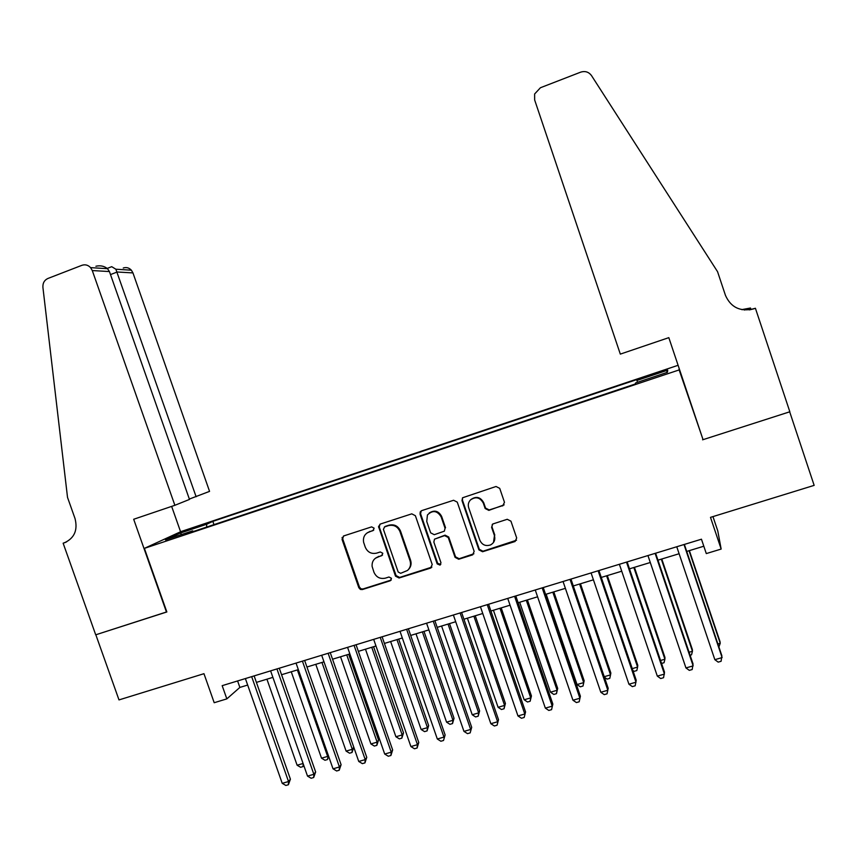 <?xml version="1.0" encoding="UTF-8"?>
<svg xmlns="http://www.w3.org/2000/svg" width="857" height="857" viewBox="0 0 857 857"><rect width="100%" height="100%" fill="white"/><g stroke="black" fill="none" stroke-linecap="round" stroke-linejoin="round"><path stroke-width="1.29" d="M374.123 528.169L371.617 526.873L343.743 535.925L342.061 539.449L358.815 587.698L360.379 589.423L362.361 589.552L390.278 580.767L391.478 578.304L388.971 577.007L385.35 578.154C380.058 579.236 376.255 577.264 373.941 572.208L372.131 566.477C371.777 561.796 373.727 558.603 377.98 556.889L381.611 555.732L382.8 553.258L380.304 551.962L376.684 553.119C371.392 554.233 367.589 552.262 365.275 547.205L363.614 542.267C362.843 537.232 364.739 533.75 369.303 531.822L372.924 530.654L374.123 528.169M656.805 372.731L648.063 375.977L665.321 370.385L656.805 372.731M502.684 505.93L504.484 502.298L499.727 488.361L496.032 486.497L462.534 497.788L462.009 500.584L478.913 549.862L482.577 551.737L515.078 541.506L516.685 537.96L510.943 521.174L507.248 519.288L492.754 524.002L491.597 527.323L494.446 535.625C495.496 539.781 494.189 542.877 490.504 544.945C485.63 546.477 482.084 544.913 479.845 540.253L468.704 507.783C467.815 504.848 468.383 502.256 470.397 500.006C475.721 496.299 480.016 497.328 483.294 503.08L485.148 508.512L488.833 510.376L504.141 504.859M701.883 436.192L679.151 369.924L144.383 548.373L166.847 611.962L95.834 634.78L118.994 699.912L203.966 673.688L214.196 702.719L226.826 698.884L222.177 685.664L701.454 539.203L706.286 553.579L721.155 549.069L717.78 530.922L712.97 516.6M702.601 439.812L789.683 411.821L814.15 485.373L710.496 517.36L721.155 549.069M415.377 515.7L411.767 513.846L380.401 524.023L378.537 526.552L395.495 576.15L399.073 578.004L430.482 568.127L432.228 564.57L415.377 515.7M421.805 510.59L453.599 500.263L457.252 502.127L474.157 551.362L472.668 554.843L458.709 559.246L455.078 557.371L448.232 537.489L444.601 535.625L434.488 539.171L433.846 542.074L440.959 562.728L440.016 565.106L437.199 563.906L420.059 514.179L420.209 511.94L421.805 510.59M189.118 529.883L204.855 524.205L194.764 527.259L184.276 531.179L189.118 529.883M679.065 368.178L679.151 369.924M678.101 365.296L180.913 531.597L144.383 548.373M637.469 382.297L636.922 380.454L637.479 379.372L212.836 521.367L206.655 524.27L206.655 527.076M636.922 380.454L667.71 370.16L667.442 372.292L635.68 382.897L635.069 384.075L185.905 533.997L192.643 530.837L165.497 539.899L180.238 533.097L206.655 524.27M226.826 698.884L239.874 687.421L247.662 685.054M256.414 682.386L272.89 677.373M281.567 674.727L298.322 669.638M306.945 667.014L323.978 661.829M332.537 659.215L349.86 653.945M358.365 651.363L375.977 645.996M384.407 643.436L402.319 637.983M410.674 635.433L428.896 629.895M437.188 627.367L455.699 621.732M463.926 619.225L482.759 613.494M490.911 611.02L510.054 605.192M518.131 602.728L537.596 596.804M545.588 594.372L565.384 588.352M573.312 585.942L593.43 579.814M601.271 577.425L621.732 571.201M629.488 568.834L650.292 562.503M657.972 560.167L679.119 553.729M686.714 551.426L703.811 546.22M237.593 680.951L239.874 687.421M213.982 524.623L212.836 521.367M193.254 531.544L192.643 530.837M181.727 534.479L180.238 533.097M667.71 370.16L666.489 372.613M373.759 530.108L367.182 532.861M375.398 558.239L382.533 555.079M343.411 536.053L342.746 538.967L359.458 587.12L361.022 588.845L362.993 588.973L391.274 580.018M379.951 524.216L379.308 527.119L396.073 575.583L399.641 577.447L431.896 567.098M384.622 526.862L383.422 529.358L398.173 572.015L400.68 573.312L407.514 570.451C410.321 567.816 411.156 564.592 410.042 560.767L399.951 531.544C397.616 526.455 393.781 524.484 388.457 525.62L384.386 526.959M408.264 569.734C410.91 567.098 411.692 563.938 410.589 560.242L410.042 560.767M385.222 526.402L389.057 525.17C394.37 524.023 398.194 525.994 400.519 531.072L410.589 560.242M434.488 539.171L445.083 535.143L448.714 537.007L455.538 556.846L459.17 558.721L473.9 553.772M421.194 510.868L420.594 513.739L437.691 563.37L440.787 564.388M441.13 516.835C437.177 510.547 432.614 509.926 427.439 514.971L426.743 521.474L430.653 532.829L434.274 534.693L444.365 531.169L445.051 528.223L441.13 516.835L441.623 516.385C438.548 510.836 434.403 509.722 429.196 513.032M444.365 531.169L445.051 528.223M441.623 516.385L445.533 527.751M470.825 499.588L470.825 499.599C476.138 495.903 480.434 496.921 483.691 502.663L485.555 508.083L489.218 509.947L503.048 505.512M493.514 542.438L494.446 535.625M492.293 524.366L491.982 526.862L494.821 535.143M462.534 497.788L462.448 500.177L479.331 549.348L482.984 551.222L516.514 540.221M266.923 679.194L297.111 765.215L303.089 763.491M303.796 765.505L303.035 766.587L300.603 767.283L297.111 765.215M303.174 763.737L303.035 766.587M251.669 676.655L288.52 781.53L282.221 783.33L245.391 678.573M254.133 675.905L290.416 779.195L288.52 781.53L288.391 784.744L285.874 785.462L282.221 783.33M290.416 779.195L288.391 784.744M189.354 499.063L209.558 491.372L132.953 272.912L117.227 272.001L110.489 274.583M196.135 496.76L115.856 269.216L131.378 270.191L132.953 272.912M166.472 612.091L133.681 519.267L174.871 505.298L92.277 270.555L90.585 267.63C88.078 264.995 85.175 264.224 81.897 265.316L47.928 278.461C44.339 280.153 42.668 283.131 42.914 287.395L67.521 497.414L75.02 518.517C77.933 530.065 74.43 538.142 64.479 542.76L63.139 543.209L95.716 634.823L166.815 611.877M63.139 543.209L66.653 541.838M180.581 531.747L171.646 506.391M174.871 505.298L189.483 499.427L109.428 271.551L92.277 270.555M123.247 268.027C126.333 267.02 129.043 267.738 131.378 270.191M95.909 266.238C100.344 265.242 104.222 266.056 107.521 268.691L109.428 271.551M110.757 267.041L111.721 266.677L115.856 269.216M620.318 354.112L534.65 99.958L534.618 93.991L540.435 87.735L580.607 72.181C585.127 70.756 588.759 71.902 591.523 75.62L717.566 271.701L725.461 295.386C730.914 307.502 740.341 311.98 753.732 308.841L755.413 308.263L789.843 411.778L703.051 439.662L668.824 337.647L620.318 354.112M749.2 309.88L755.413 308.263M741.755 309.623L750.496 308.017L744.626 310.009M750.914 309.302L750.496 308.017M742.119 309.698L748.643 308.541L744.369 309.998M749.8 309.805L753.732 308.841M291.251 671.781L321.504 758.177L327.631 756.41L297.368 669.928M328.692 756.452L327.428 759.559L324.985 760.266L321.504 758.177M327.428 759.559L328.36 755.478M315.783 664.314L346.099 751.096L352.281 749.307L321.953 662.44M352.034 752.489L352.281 749.307L353.791 747.229L352.034 752.489L349.56 753.196L346.099 751.096M340.529 656.783L370.899 743.94L377.134 742.151L378.558 740.062L348.692 654.298M378.558 740.062L376.834 745.354L377.134 742.151L346.742 654.898M376.834 745.354L374.348 746.061L370.899 743.94M365.478 649.199L395.913 736.741L402.19 734.931L403.508 732.864L373.588 646.724M403.508 732.864L401.858 738.156L402.19 734.931L371.745 647.281M401.858 738.156L399.341 738.873L395.913 736.741M276.94 668.931L313.866 774.289L307.513 776.11L270.608 670.87M279.286 668.214L315.644 771.975L313.866 774.289L313.683 777.524L311.145 778.252L307.513 776.11M315.644 771.975L313.683 777.524M302.425 661.143L339.436 766.983L333.019 768.815L296.04 663.093M304.653 660.458L341.097 764.69L339.436 766.983L339.201 770.25L336.64 770.979L333.019 768.815M341.097 764.69L339.201 770.25M328.135 653.291L365.221 759.613L358.751 761.455L321.686 655.262M330.245 652.638L366.764 757.352L365.221 759.613L364.943 762.901L362.361 763.641L358.751 761.455M366.764 757.352L364.943 762.901M354.07 645.364L391.242 752.167L384.707 754.042L347.567 647.346M356.062 644.753L392.656 749.939L391.242 752.167L390.899 755.499L388.296 756.238L384.707 754.042M392.656 749.939L390.899 755.499M390.631 641.539L421.13 729.468L427.472 727.647L428.661 725.611L398.676 639.086M428.661 725.611L427.075 730.903L427.472 727.647L396.962 639.611M427.075 730.903L424.547 731.632L421.13 729.468M342.093 537.468L342.457 539.171M380.24 637.362L417.477 744.669L410.899 746.554L373.673 639.376M382.104 636.794L418.773 742.473L417.477 744.669L417.091 748.022L414.467 748.772L410.899 746.554M418.773 742.473L417.091 748.022M416.009 633.816L446.561 722.14L452.957 720.298L454.028 718.284L423.99 631.384M454.028 718.284L452.517 723.576L452.957 720.298L422.383 631.877M452.517 723.576L449.968 724.315L446.561 722.14M406.636 629.306L443.958 737.106L437.316 739.002L400.015 631.32M408.371 628.77L445.115 734.931L443.519 740.491L440.862 741.241L437.316 739.002M445.115 734.931L443.519 740.491M441.591 626.028L472.218 714.749L478.656 712.885L479.62 710.903L449.518 623.617M479.62 710.903L478.174 716.195L478.656 712.885L448.029 624.067M478.174 716.195L475.592 716.945L472.218 714.749M433.256 621.164L470.664 729.468L463.958 731.385L426.582 623.2M434.874 620.672L471.693 727.325L470.172 732.885L467.493 733.646L463.958 731.385M471.693 727.325L470.172 732.885M467.397 618.176L498.088 707.293L504.58 705.418L505.416 703.468L475.26 615.787M505.416 703.468L504.045 708.76L504.58 705.418L473.889 616.194M504.045 708.76L501.452 709.5L498.088 707.293M460.123 612.948L497.606 721.765L490.847 723.704L453.385 615.015M461.612 612.498L498.506 719.655L497.06 725.215L494.36 725.986L490.847 723.704M498.506 719.655L497.06 725.215M493.428 610.248L524.173 699.773L530.729 697.887L531.447 695.959L501.216 607.881M531.447 695.959L530.14 701.251L530.729 697.887L499.974 608.256M530.14 701.251L527.516 702.001L524.173 699.773M487.237 604.667L524.795 713.999L517.971 715.949L480.434 606.745M488.586 604.26L525.566 711.91L524.184 717.47L521.463 718.252L517.971 715.949M525.566 711.91L524.184 717.47M519.685 602.257L550.494 692.188L557.104 690.281L557.693 688.385L527.398 599.911M557.693 688.385L556.461 693.677L557.104 690.281L526.284 600.254M556.461 693.677L553.815 694.438L550.494 692.188M514.586 596.311L552.219 706.157L545.341 708.128L507.73 598.411M515.796 595.936L552.851 704.1L551.565 709.66L548.812 710.442L545.341 708.128M552.851 704.1L551.565 709.66M546.166 594.201L577.029 684.539L583.703 682.622L584.163 680.747L553.815 591.876M584.163 680.747L583.006 686.039L583.703 682.622L552.819 592.176M583.006 686.039L580.339 686.811L577.029 684.539M542.181 587.881L579.9 698.241L572.958 700.233L535.261 589.991M543.263 587.548L580.393 696.227L579.182 701.787L576.407 702.569L572.958 700.233M580.393 696.227L579.182 701.787M604.239 676.698L610.538 674.888L610.859 673.045L580.457 583.767M604.421 677.255L607.099 679.108L609.788 678.337L610.538 674.888L579.589 584.024M570.034 579.364L607.827 690.26L600.821 692.263L563.049 581.496M570.966 579.086L608.181 688.267L607.045 693.827L604.249 694.631L600.821 692.263M632.262 668.621L637.597 667.089L637.79 665.278L607.324 575.583M632.916 670.528L634.084 671.352L636.794 670.57L637.597 667.089L606.595 575.808M598.132 570.783L636.012 682.204L628.942 684.229L591.084 572.937M598.925 570.537L636.215 680.244L635.176 685.804L632.348 686.618L628.942 684.229M660.554 660.468L664.903 659.215L664.957 657.437L634.437 567.334M661.561 663.447L664.036 662.729L664.903 659.215L633.837 567.516M626.499 562.106L664.454 674.084L657.319 676.119L619.386 564.281M627.142 561.913L664.507 672.156L663.554 677.716L660.704 678.53L657.319 676.119M689.092 652.241L692.445 651.277L692.37 649.531L661.775 559.01M690.099 655.23L691.524 654.823L692.445 651.277L661.325 559.15M655.123 553.365L693.152 665.878L685.954 667.935L647.946 555.561M655.616 553.215L693.056 663.982L692.188 669.542L689.317 670.367L685.954 667.935M717.898 643.939L720.234 643.275L720.009 641.561L689.371 550.612M718.905 646.949L720.234 643.275L689.049 550.708M684.004 544.538L722.119 657.598L714.845 659.676L676.762 546.755M684.357 544.431L721.873 655.744L721.091 661.293L718.187 662.129L714.845 659.676M195 527.912L194.764 527.259M200.174 526.091L199.97 525.523M369.935 531.361L369.303 531.822M382.211 555.218L381.611 555.732M378.601 556.364L377.98 556.889M390.867 580.2L390.278 580.767M362.993 588.973L362.361 589.552M359.458 587.12L358.815 587.698M342.746 538.967L342.061 539.449M373.556 530.183L372.924 530.654M430.996 567.58L430.482 568.127M399.641 577.447L399.073 578.004M396.073 575.583L395.495 576.15M379.308 527.119L378.687 527.58M400.519 531.072L399.951 531.544M389.057 525.17L388.457 525.62M437.691 563.37L437.199 563.906M420.594 513.739L420.059 514.179M65.86 542.224L64.479 542.76M748.643 308.541L747.829 308.499M361.022 588.845L360.379 589.423M431.446 567.388L430.942 567.934M379.148 526.091L378.537 526.552M440.498 564.559L440.016 565.106M420.744 511.511L420.209 511.94M90.585 267.63L107.521 268.691M111.721 266.677L106.622 268.637"/></g></svg>
